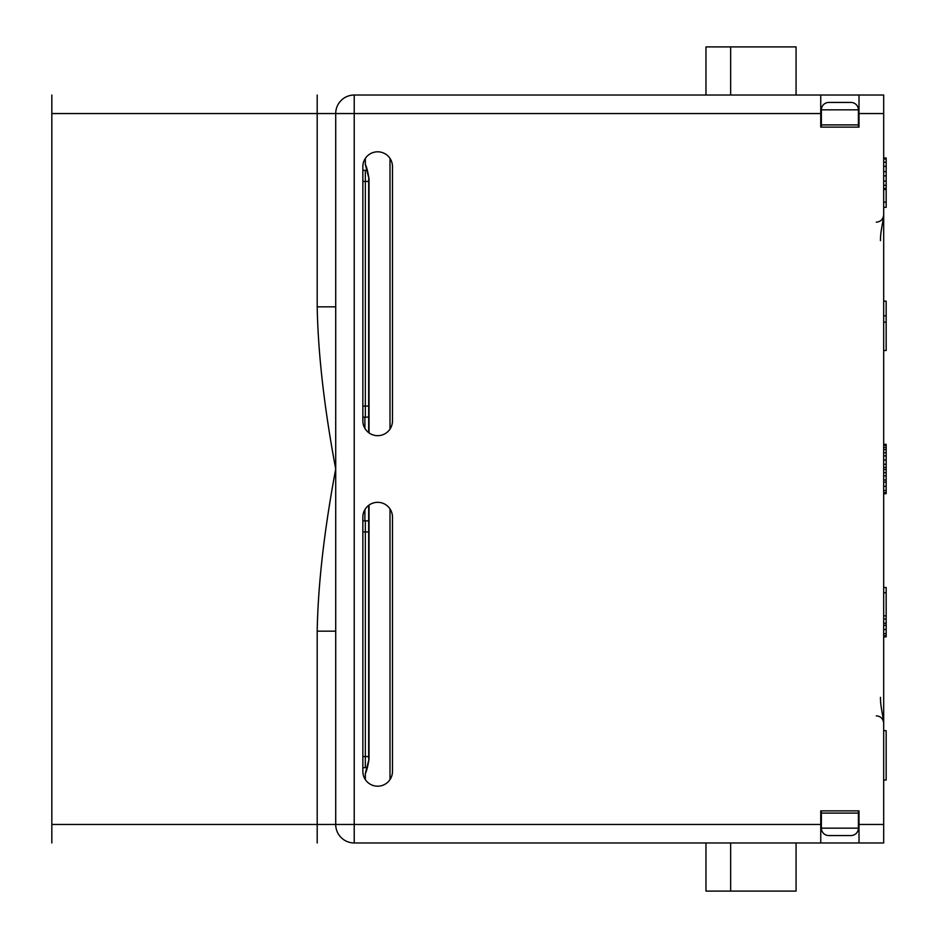<?xml version="1.0" encoding="UTF-8"?>
<svg xmlns="http://www.w3.org/2000/svg" width="938" height="938" viewBox="0 0 938 938"><rect width="100%" height="100%" fill="white"/><g stroke="black" fill="none" stroke-linecap="round" stroke-linejoin="round"><path stroke-width="1.41" d="M859.009 95.031L354.224 95.031A18.514 18.514 0 0 0 335.71 113.545L335.71 824.455A18.514 18.514 0 0 0 354.224 842.969L820.75 842.969L820.75 824.455L354.224 824.455L354.224 113.545L820.75 113.545L820.75 127.122L859.009 127.122L859.009 95.031L883.69 95.031L883.69 842.969L859.009 842.969L859.009 810.878L820.75 810.878L820.75 820.75L821.371 820.75M364.929 509.569L364.882 520.836M364.882 417.164L364.929 428.432M705.974 95.031L705.974 46.9L730.655 46.9L730.655 95.031M730.655 46.9L796.069 46.9L796.069 95.031M365.339 158.416L365.328 164.15M369.044 505.09L369.044 759.041C367.907 766.217 366.664 771.036 365.328 773.522L365.339 779.584M365.328 159.214L365.328 164.478L369.044 178.959C367.884 171.701 366.641 166.87 365.328 164.478M369.044 759.041L365.328 773.522L365.328 778.786M51.836 842.969L51.836 95.031M335.71 127.169L335.71 306.843L317.196 306.843C318.076 353.708 324.243 407.76 335.71 469C324.196 530.556 318.029 584.609 317.196 631.157L335.71 631.157L335.71 810.831M858.399 124.906L821.371 124.906L821.371 109.84L858.399 109.84L858.399 124.906A17.283 17.283 0 0 0 858.54 127.122M821.371 124.906A17.283 17.283 0 0 1 821.219 127.122M821.371 109.84A7.41 7.41 0 0 1 828.77 102.441L850.989 102.441L828.77 102.441M858.399 109.84A7.41 7.41 0 0 0 850.989 102.441M730.655 842.969L730.655 891.1L796.069 891.1L796.069 842.969M705.974 842.969L705.974 891.1L730.655 891.1M850.989 835.559L828.77 835.559L850.989 835.559A7.41 7.41 0 0 0 858.399 828.16L858.399 813.094A17.283 17.283 0 0 1 858.54 810.878M828.77 835.559A7.41 7.41 0 0 1 821.371 828.16L821.371 813.094A17.283 17.283 0 0 0 821.219 810.878M883.69 730.655L886.164 730.655L886.164 780.017L883.69 780.017M883.69 587.481L886.164 587.481L886.164 636.855L883.69 636.855M883.69 444.319L886.164 444.319L886.164 493.681L883.69 493.681M883.69 301.145L886.164 301.145L886.164 350.519L883.69 350.519M883.69 157.983L886.164 157.983L886.164 207.345L883.69 207.345M883.69 635.8L886.164 635.8M883.69 633.701L886.164 633.701M883.69 629.504L886.164 629.504M883.69 625.294L886.164 625.294M883.69 623.195L886.164 623.195M883.69 618.998L886.164 618.998M883.69 615.844L886.164 615.844M883.69 592.734L886.164 592.734M883.69 449.572L886.164 449.572M883.69 452.714L886.164 452.714M883.69 447.461L886.164 447.461M883.69 445.362L886.164 445.362M883.69 492.638L886.164 492.638M883.69 490.539L886.164 490.539M883.69 486.33L886.164 486.33M883.69 482.132L886.164 482.132M883.69 480.033L886.164 480.033M883.69 475.824L886.164 475.824M883.69 472.682L886.164 472.682M883.69 469.528L886.164 469.528M883.69 467.429L886.164 467.429M883.69 464.275L886.164 464.275M883.69 460.077L886.164 460.077M883.69 455.868L886.164 455.868M883.69 322.156L886.164 322.156M883.69 315.848L886.164 315.848M883.69 202.092L886.164 202.092M883.69 189.488L886.164 189.488M883.69 188.444L886.164 188.444M883.69 185.29L886.164 185.29M883.69 181.093L886.164 181.093M883.69 175.84L886.164 175.84M883.69 171.631L886.164 171.631M883.69 166.378L886.164 166.378M883.69 162.18L886.164 162.18M883.69 159.026L886.164 159.026M858.399 820.75L859.009 820.75L859.009 810.878M820.75 810.878L820.75 824.455M859.009 842.969L820.75 842.969M362.854 771.376L362.854 517.131A14.809 14.809 0 0 1 377.674 502.322A14.809 14.809 0 0 1 392.483 517.131L392.483 771.376A14.809 14.809 0 0 1 377.674 786.196A14.809 14.809 0 0 1 362.854 771.376M362.854 166.624A14.809 14.809 0 0 1 377.674 151.804A14.809 14.809 0 0 1 392.483 166.624L392.483 420.869A14.809 14.809 0 0 1 377.674 435.678A14.809 14.809 0 0 1 362.854 420.869L362.854 166.624M820.75 95.031L820.75 113.545M821.371 117.25L820.75 117.25L820.75 127.122M859.009 127.122L859.009 117.25L858.399 117.25M362.854 767.683L366.559 767.683L365.328 767.683L365.328 756.567L362.854 756.567M362.854 531.94L365.328 531.94L365.328 520.836L366.559 520.836L362.854 520.836M362.854 417.164L366.559 417.164L365.328 417.164L365.328 406.06L362.854 406.06M362.854 181.433L365.328 181.433L365.328 170.317L366.559 170.317L362.854 170.317M390.009 779.572L390.009 508.947M390.009 429.053L390.009 158.428M369.044 432.91L369.044 178.959M51.836 113.545L317.196 113.545L317.196 306.843M317.196 631.157L317.196 824.455L51.836 824.455M317.196 95.031L317.196 113.545L354.224 113.545L354.224 95.031M354.224 842.969L354.224 824.455L317.196 824.455L317.196 842.969M858.399 828.16L821.371 828.16M821.371 813.094L858.399 813.094M883.69 824.455L859.009 824.455M859.009 113.545L883.69 113.545M368.669 531.94L365.328 531.94L365.328 756.567L368.669 756.567M368.669 181.433L365.328 181.433L365.328 406.06L368.669 406.06M880.454 697.333C880.548 701.46 880.407 703.5 882.67 715.6L883.69 722.506M876.291 715.846C880.747 716.245 883.209 718.707 883.69 723.245M876.291 222.154C880.747 221.755 883.209 219.293 883.69 214.755M880.454 240.667C880.536 236.54 880.419 234.43 882.681 222.329L883.69 215.494M368.669 759.041L368.669 505.371M368.669 432.629L368.669 178.959M368.669 521.036L366.559 520.836M368.669 416.964L366.559 417.164"/></g></svg>
